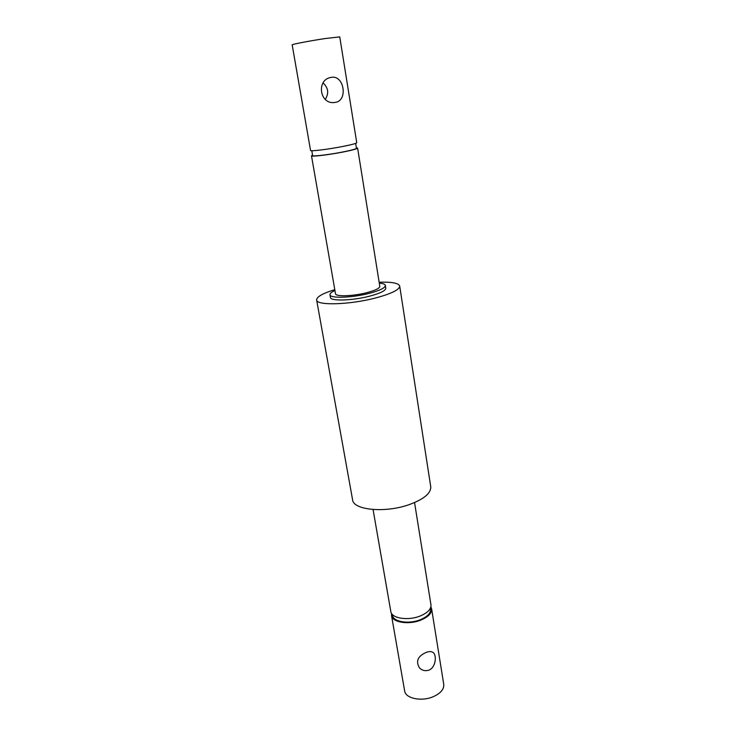 <?xml version="1.0" encoding="UTF-8"?>
<svg xmlns="http://www.w3.org/2000/svg" width="736" height="736" viewBox="0 0 736 736"><rect width="100%" height="100%" fill="white"/><g stroke="black" fill="none" stroke-linecap="round" stroke-linejoin="round"><path stroke-width="1.1" d="M324.87 38.585C309.838 40.857 291.41 44.399 292.174 44.841L310.555 150.457C310.095 151.561 328.182 149.344 342.654 146.492C351.725 144.688 356.426 143.437 356.748 142.729L339.747 36.883L324.87 38.585M335.386 102.368L334.705 102.47C319.498 104.825 316.048 79.322 331.264 77.381L331.283 77.372C344.108 74.686 348.238 100.657 335.386 102.368M325.303 99.351C329.066 93.316 328.33 87.851 323.104 82.938M355.672 143.382L356.454 148.258C356.15 148.976 351.698 150.199 343.096 151.929C329.378 154.67 312.211 156.704 312.634 155.59L311.797 150.724M391.58 613.456L391.524 615.544C392.15 622.371 408.6 625.094 420.707 620.154C428.297 616.98 431.931 613.198 431.618 608.838L430.882 606.878M431.618 608.838L443.744 684.351C444.148 689.209 440.671 693.312 433.32 696.661C421.572 701.868 405.416 698.482 404.634 690.902L391.524 615.544M426.034 652.473C417.652 656.254 415.509 661.443 419.594 668.04C422.317 670.579 425.426 671.278 428.941 670.128C435.721 667.515 436.871 655.693 433.412 652.749C431.738 651.296 429.281 651.204 426.034 652.473M430.468 608.083L430.606 608.985C430.91 613.134 427.45 616.722 420.238 619.74C408.738 624.422 393.125 621.846 392.518 615.351L392.362 614.459M334.935 290.508C331.485 292.082 329.829 293.489 329.967 294.731C329.829 298.54 351.872 297.887 369.076 293.397C379.813 290.536 385.241 287.896 385.37 285.458C385.103 284.243 383.079 283.452 379.298 283.084M329.967 294.731L330.446 297.454C330.317 301.309 352.351 300.693 369.536 296.185C380.264 293.324 385.682 290.656 385.802 288.19L385.37 285.458M379.16 282.228C391.782 281.814 398.627 283.093 399.694 286.065C399.556 289.717 391.478 293.701 375.47 298.006C349.526 304.851 316.342 305.734 316.627 299.966C316.664 296.81 322.718 293.37 334.788 289.653M399.694 286.065L430.744 486.726C431.084 493.267 423.853 499.247 409.041 504.675C385.057 513.213 353.225 510.094 352.59 499.808L316.627 299.966M373.06 509.514L390.816 611.524C391.442 618.304 407.9 620.991 420.035 616.069C427.634 612.895 431.278 609.141 430.965 604.799L414.552 502.578M356.371 147.761L357.604 148.065C357.291 148.819 352.599 150.107 343.546 151.929C329.102 154.818 311.034 156.961 311.484 155.784L312.552 155.094M357.604 148.065L379.813 286.332C379.702 288.291 375.351 290.407 366.749 292.689C353.013 296.268 335.404 296.801 335.506 293.747L311.484 155.784"/></g></svg>

